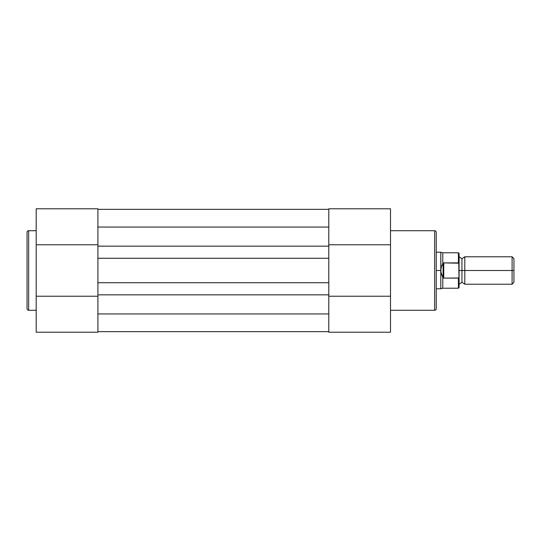 <?xml version="1.0" encoding="UTF-8"?>
<svg xmlns="http://www.w3.org/2000/svg" width="541" height="541" viewBox="0 0 541 541"><rect width="100%" height="100%" fill="white"/><g stroke="black" fill="none" stroke-linecap="round" stroke-linejoin="round"><path stroke-width="0.81" d="M27.05 232.326A1.603 1.603 0 0 1 28.653 230.723L36.193 230.723L28.653 230.723L28.653 310.277L28.653 230.723A1.603 1.603 0 0 0 27.05 232.326L27.05 308.674A1.603 1.603 0 0 0 28.653 310.277L36.193 310.277L28.653 310.277A1.603 1.603 0 0 1 27.05 308.674L27.05 232.508M97.914 309.675L97.914 332.221L36.193 332.221L36.193 209.428M97.914 209.428L97.914 208.948M97.914 208.779L36.193 208.779L36.193 244.775L97.914 244.775L97.914 208.779L97.914 231.879M97.914 244.775L36.193 244.775L36.193 332.221L97.914 332.221L97.914 296.225L36.193 296.225L97.914 296.225M328.793 246.155L97.914 246.155L97.914 227.064L328.793 227.064L328.793 246.155L97.914 246.155L97.914 258.273L328.793 258.273L328.793 313.936L97.914 313.936L97.914 294.845L328.793 294.845L97.914 294.845L97.914 227.064L328.793 227.064L328.793 258.273L97.914 258.273L97.914 282.727L328.793 282.727L97.914 282.727L97.914 313.936L328.793 313.936L328.793 246.155M328.793 209.353L97.914 209.353L328.793 209.353M328.793 331.647L97.914 331.647L328.793 331.647M436.229 308.674A1.603 1.603 0 0 1 434.626 310.277L390.507 310.277L434.626 310.277L434.626 230.723L434.626 310.277A1.603 1.603 0 0 0 436.229 308.674L436.229 232.326A1.603 1.603 0 0 0 434.626 230.723L390.507 230.723L434.626 230.723A1.603 1.603 0 0 1 436.229 232.326L436.229 308.492M328.793 231.325L328.793 208.779L390.507 208.779L390.507 331.572M328.793 331.572L328.793 332.052M328.793 332.221L390.507 332.221L390.507 296.225L328.793 296.225L328.793 332.221L328.793 309.121M328.793 296.225L390.507 296.225L390.507 208.779L328.793 208.779L328.793 244.775L390.507 244.775L328.793 244.775M459.086 256.786L461.946 258.726L464.8 256.786L464.8 270.5L512.097 270.5L512.097 256.786L464.8 256.786L464.8 270.5L461.946 270.5L461.946 258.726L461.946 270.5L464.8 270.5L464.8 284.214L461.946 282.274L461.946 270.5L461.946 282.274L459.086 284.214M513.95 258.639L512.097 256.786L512.097 270.5L513.95 270.5L513.95 258.639L513.95 270.5L512.097 270.5L512.097 284.214L512.097 270.5L464.8 270.5L464.8 284.214L512.097 284.214L513.95 282.361L513.95 270.5L513.95 282.361M459.086 270.5L461.946 270.5L459.086 270.5M458.403 278.101L458.403 288.218L458.403 278.101L443.776 278.101L442.795 277.215L442.795 288.218L442.795 277.215L441.307 273.976L440.8 270.5L436.229 270.5L440.8 270.5L440.8 252.214L440.929 272.251L443.086 277.858L443.086 263.142L441.307 267.024L440.8 270.5L441.307 267.024L443.086 263.142L443.086 277.858L443.776 278.101L443.776 262.899L443.086 263.142L443.776 262.899L443.776 278.101L458.633 278.006L459.086 276.329L459.086 253.472L459.086 265.252M436.229 288.786L440.8 288.786L440.8 270.5L440.8 288.786L442.795 288.218L458.403 288.218L459.086 287.528L458.795 263.19L443.776 262.899L458.403 262.899L458.403 252.782L458.633 262.994M459.086 275.748L458.937 277.479M458.795 277.81L459.066 276.836L458.633 278.006M436.229 252.214L440.8 252.214L442.795 252.782L442.795 263.785L442.795 252.782L458.403 252.782L459.086 253.472M458.795 263.19L459.086 264.671M459.086 287.528L459.086 276.329"/></g></svg>
